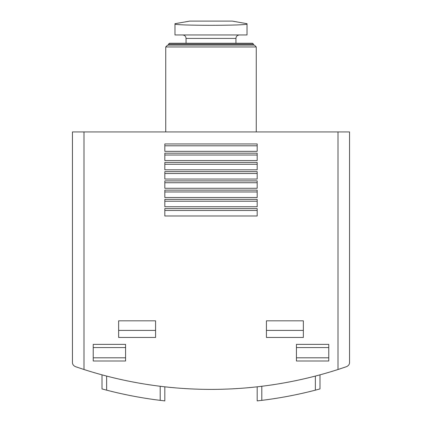 <?xml version="1.0" encoding="UTF-8"?>
<svg xmlns="http://www.w3.org/2000/svg" width="422" height="422" viewBox="0 0 422 422"><rect width="100%" height="100%" fill="white"/><g stroke="black" fill="none" stroke-linecap="round" stroke-linejoin="round"><path stroke-width="0.63" d="M247.023 34.952L174.977 34.952L174.977 23.912C172.856 25.774 249.191 25.774 247.023 23.912L247.023 34.952M83.999 131.933L72.457 131.933L72.457 362.34C72.399 364.281 73.439 365.737 75.57 366.702L83.999 369.508A415.633 415.633 0 0 0 338.001 369.508L346.43 366.702C348.561 365.737 349.601 364.281 349.543 362.34L349.543 131.933L83.999 131.933L83.999 369.508L75.57 366.702C73.439 365.737 72.399 364.281 72.457 362.34M160.202 386.272L160.202 400.357L164.817 400.9L160.202 400.357A415.633 415.633 0 0 1 106.629 390.155L102.013 388.931L102.013 374.847M126.948 394.887L127.222 394.945M141.46 397.614L141.729 397.661M257.183 400.9L261.798 400.357L257.183 400.9L257.183 386.816M315.371 376.071L315.371 390.155L319.987 388.931L315.371 390.155A415.633 415.633 0 0 1 261.798 400.357L261.798 386.272M280.54 397.614L280.271 397.661M295.052 394.887L294.778 394.945M164.817 400.9L164.817 386.816M319.987 388.931L319.987 374.847M338.001 131.933L338.001 369.508L346.43 366.702C348.561 365.737 349.601 364.281 349.543 362.34M328.764 344.373L328.764 360.995L296.434 360.995L296.434 344.373L328.764 344.373M125.566 344.373L125.566 360.995L93.236 360.995L93.236 344.373L125.566 344.373M155.581 320.82L155.581 337.442L118.635 337.442L118.635 320.82L155.581 320.82M303.365 320.82L303.365 337.442L266.419 337.442L266.419 320.82L303.365 320.82M257.183 215.985L257.183 208.595L164.817 208.595L164.817 215.985L257.183 215.985M257.183 206.748L257.183 199.358L164.817 199.358L164.817 206.748L257.183 206.748M257.183 197.512L257.183 190.127L164.817 190.127L164.817 197.512L257.183 197.512M257.183 188.275L257.183 180.89L164.817 180.89L164.817 188.275L257.183 188.275M257.183 179.039L257.183 171.654L164.817 171.654L164.817 179.039L257.183 179.039M257.183 169.802L257.183 162.417L164.817 162.417L164.817 169.802L257.183 169.802M257.183 160.566L257.183 153.181L164.817 153.181L164.817 160.566L257.183 160.566M257.183 151.334L257.183 143.944L164.817 143.944L164.817 151.334L257.183 151.334M257.183 145.79L164.817 145.79M257.183 155.027L164.817 155.027M257.183 164.263L164.817 164.263M257.183 173.5L164.817 173.5M257.183 182.737L164.817 182.737M257.183 191.973L164.817 191.973M257.183 201.21L164.817 201.21M257.183 210.446L164.817 210.446M303.365 330.415L266.419 330.415M155.581 330.415L118.635 330.415M125.566 357.798L93.236 357.798M125.566 347.57L93.236 347.57M328.764 357.798L296.434 357.798M328.764 347.57L296.434 347.57M182.599 34.952C184.704 35.158 185.854 36.313 186.06 38.418L235.94 38.418C236.125 36.334 237.28 35.179 239.401 34.952M186.06 43.266L186.06 38.418M169.438 43.266L252.562 43.266L253.485 44.189L168.515 44.189L169.438 43.266M168.515 45.112L168.515 44.189M167.587 45.112L254.413 45.112L256.26 46.963L165.74 46.963L167.587 45.112M165.74 131.933L165.74 46.963M174.977 23.706L189.758 21.1L232.242 21.1L247.023 23.706M106.629 390.155L106.629 376.071M235.94 43.266L235.94 38.418M253.485 45.112L253.485 44.189M256.26 131.933L256.26 46.963"/></g></svg>
